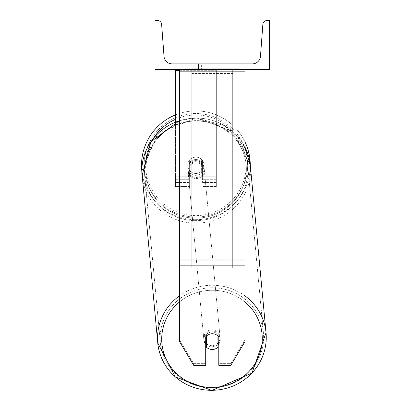 <?xml version="1.0" encoding="UTF-8"?>
<svg xmlns="http://www.w3.org/2000/svg" width="411" height="411" viewBox="0 0 411 411"><rect width="100%" height="100%" fill="white"/><g stroke="black" fill="none" stroke-linecap="round" stroke-linejoin="round"><path stroke-width="0.31" stroke-dasharray="2.06 1.54" d="M244.956 259.084L244.956 71.309L244.956 262.47L244.956 259.084L179.535 259.084L179.535 265.855L179.535 262.47L179.535 264.165L244.956 264.165L244.956 262.47L244.956 341.644L230.792 365.338L230.792 363.648L244.956 339.948L244.956 341.644L244.956 264.165L179.535 264.165L179.535 341.644L179.535 339.948L193.699 363.648L193.699 365.338L205.706 365.338L205.706 335.212L205.706 365.338L205.706 363.648L193.699 363.648L193.699 365.338L179.535 341.644L179.535 339.948L193.699 363.648L205.706 363.648L205.706 335.212A8.179 7.901 180 0 1 212.246 332.052A8.179 7.901 180 0 1 218.791 335.212L218.791 365.338L230.792 365.338L230.792 363.648L218.791 363.648L218.791 365.338L218.791 335.212L218.791 363.648L230.792 363.648L244.956 339.948L244.956 69.618L179.535 69.618L179.535 260.78L179.535 69.618L179.535 71.309L244.956 71.309L244.956 69.618L179.535 69.618M212.246 333.742A8.179 7.901 180 0 1 218.791 336.902L218.791 335.212A8.179 7.901 0 0 0 212.246 332.052A8.179 7.901 0 0 0 205.706 335.212L205.706 336.902A8.179 7.901 180 0 1 212.246 333.742M179.535 259.084L179.535 71.309L244.956 71.309L244.956 69.618M179.535 70.677L216.335 70.677L175.446 70.677L175.446 179.283L189.348 179.283L175.446 179.283L175.446 186.558L189.348 186.558L175.446 186.558L175.446 176.745L189.348 176.745L175.446 176.745L175.446 69.618L216.335 69.618L175.446 69.618L175.446 176.745L189.348 176.745L189.348 186.558L189.348 160.388A8.179 8.179 0 0 1 202.433 160.388A8.179 8.179 0 0 0 189.348 160.388A8.179 8.179 0 0 1 202.433 160.388L202.433 176.745L216.335 176.745L202.433 176.745L216.335 176.745L216.335 186.558L216.335 69.618L175.446 69.618L216.335 69.618L175.446 69.618L216.335 69.618L216.335 186.558L216.335 69.618L216.335 182.469L216.335 69.618L216.335 182.469L216.335 69.618L216.335 176.745L202.433 176.745L202.433 160.388L202.433 182.469L202.433 162.71A8.179 7.901 0 0 0 195.893 159.55A8.179 7.901 0 0 0 189.348 162.71L189.348 163.768A8.179 7.901 0 0 1 195.893 160.609A8.179 7.901 0 0 1 202.433 163.768L202.433 162.71A8.179 7.901 180 0 0 195.893 159.55A8.179 7.901 180 0 0 189.348 162.71L189.348 160.388A8.179 8.179 0 0 1 202.433 160.388L202.433 163.768A8.179 7.901 180 0 0 195.893 160.609A8.179 7.901 180 0 0 189.348 163.768L189.348 186.558L189.348 160.388L189.348 176.745L175.446 176.745L175.446 186.558L175.446 122.062M175.446 69.618L175.446 70.677M141.507 165.294A54.38 54.38 0 0 1 195.893 110.913A54.38 54.38 0 0 1 250.273 165.294A54.38 54.38 0 0 0 250.273 164.929A54.38 54.38 0 0 1 250.273 165.294A54.38 54.38 0 0 0 195.893 110.913A54.38 54.38 0 0 0 141.507 165.294A54.38 54.38 0 0 0 195.893 219.68A54.38 54.38 0 0 0 250.273 165.294A54.38 54.38 0 0 1 198.811 219.597A54.38 54.38 0 0 1 141.821 171.125L157.696 133.657L196.165 117.957L224.879 125.72L244.956 147.061M204.067 165.294A8.179 8.179 0 0 1 201.616 171.135L201.616 159.458A8.179 8.179 0 0 0 190.165 159.458L190.165 171.135A8.179 8.179 0 0 1 187.714 165.294A8.179 8.179 0 0 0 195.893 173.473A8.179 8.179 0 0 0 204.067 165.294A8.179 8.179 0 0 1 190.165 171.135A8.179 8.179 0 0 0 201.616 171.135L201.616 159.458A8.179 8.179 0 0 1 204.067 165.294A8.179 8.179 0 0 0 195.893 157.12A8.179 8.179 0 0 0 187.714 165.294A8.179 8.179 0 0 0 195.893 173.473A8.179 8.179 0 0 0 204.067 165.294A8.179 8.179 0 0 0 195.893 157.12A8.179 8.179 0 0 0 187.714 165.294A8.179 8.179 0 0 1 190.165 159.458L190.165 171.135A8.179 8.179 0 0 1 190.165 159.458L190.165 171.135L190.165 159.458A8.179 8.179 0 0 1 204.067 165.294A8.179 8.179 0 0 1 195.893 173.473A8.179 8.179 0 0 1 187.714 165.294A8.179 8.179 0 0 0 195.893 173.473A8.179 8.179 0 0 0 204.067 165.294A8.179 8.179 0 0 0 195.893 157.12A8.179 8.179 0 0 0 187.714 165.294A8.179 8.179 0 0 1 195.893 157.12A8.179 8.179 0 0 1 204.067 165.294M175.446 114.905A54.38 54.38 0 0 1 244.956 141.846A54.38 54.38 0 0 0 175.446 114.905M144.127 165.294A51.765 51.765 0 0 1 195.893 113.528A51.765 51.765 0 0 1 247.658 165.294A51.765 51.765 0 0 0 195.893 113.528A51.765 51.765 0 0 0 144.127 165.294A51.765 51.765 0 0 0 195.893 217.059A51.765 51.765 0 0 0 247.658 165.294A51.765 51.765 0 0 1 195.893 217.059A51.765 51.765 0 0 1 144.127 165.294M218.791 344.135A8.179 7.896 174.6 0 0 220.204 338.921A8.179 7.896 174.6 0 0 217.784 334.009L217.784 345.291L217.964 335.915A8.179 7.896 -5.4 0 0 212.24 333.691A8.179 7.896 -5.4 0 0 206.517 335.987L206.517 347.269A8.179 7.896 -5.4 0 0 212.24 349.489A8.179 7.896 -5.4 0 0 217.964 347.197L217.784 345.291A8.179 7.896 -5.4 0 0 220.204 338.921A8.179 7.896 -5.4 0 0 217.784 334.009L217.784 345.291A8.179 7.896 174.6 0 0 217.964 345.117M211.984 346.74A8.179 7.896 -5.4 0 0 220.126 338.073A8.179 7.896 -5.4 0 0 211.984 330.942A8.179 7.896 -5.4 0 0 203.841 339.604A8.179 7.896 -5.4 0 0 211.984 346.74A8.179 7.896 174.6 0 0 220.126 338.073A8.179 7.896 174.6 0 0 211.984 330.942A8.179 7.896 174.6 0 0 203.841 339.604A8.179 7.896 174.6 0 0 211.984 346.74M196.088 177.465A8.179 7.896 -5.4 0 0 204.231 168.803A8.179 7.896 -5.4 0 0 196.088 161.667A8.179 7.896 -5.4 0 0 187.95 170.329A8.179 7.896 -5.4 0 0 196.088 177.465A8.179 7.896 174.6 0 0 204.231 168.803A8.179 7.896 174.6 0 0 196.088 161.667A8.179 7.896 174.6 0 0 187.95 170.329A8.179 7.896 174.6 0 0 196.088 177.465M201.616 161.775A8.179 7.896 -5.4 0 0 195.893 159.55A8.179 7.896 -5.4 0 0 190.17 161.847L190.288 163.116A8.179 7.896 -5.4 0 0 187.868 169.486A8.179 7.896 -5.4 0 0 190.288 174.398L190.17 161.847L190.17 173.129A8.179 7.896 -5.4 0 0 195.893 175.348A8.179 7.896 -5.4 0 0 201.616 173.057L201.734 174.326A8.179 7.896 -5.4 0 0 204.154 167.955A8.179 7.896 -5.4 0 0 201.734 163.044L201.734 174.326A8.179 7.896 174.6 0 0 204.154 167.955A8.179 7.896 174.6 0 0 201.734 163.044L201.616 161.775A8.179 7.896 174.6 0 0 195.893 159.55A8.179 7.896 174.6 0 0 190.17 161.847L190.17 173.129L190.288 163.116A8.179 7.896 174.6 0 0 187.868 169.486A8.179 7.896 174.6 0 0 190.288 174.398L190.17 173.129A8.179 7.896 174.6 0 0 195.893 175.348A8.179 7.896 174.6 0 0 201.616 173.057L201.616 161.775M206.343 336.177L206.343 334.081A8.179 7.896 -5.4 0 0 203.923 340.452A8.179 7.896 -5.4 0 0 206.343 345.363L206.517 335.987A8.179 7.896 174.6 0 1 212.24 333.691A8.179 7.896 174.6 0 1 217.964 335.915L217.964 335.993M206.517 347.269L206.343 345.363M196.191 178.523A8.179 7.896 -5.4 0 0 204.329 169.861A8.179 7.896 -5.4 0 0 196.191 162.725A8.179 7.896 -5.4 0 0 188.048 171.387A8.179 7.896 -5.4 0 0 196.191 178.523A8.179 7.896 174.6 0 0 204.329 169.861A8.179 7.896 174.6 0 0 196.191 162.725A8.179 7.896 174.6 0 0 188.048 171.387A8.179 7.896 174.6 0 0 196.191 178.523M211.886 329.884A8.179 7.896 174.6 0 1 220.024 337.02A8.179 7.896 174.6 0 1 211.886 345.682A8.179 7.896 174.6 0 1 203.743 338.546A8.179 7.896 174.6 0 1 211.886 329.884A8.179 7.896 -5.4 0 1 220.024 337.02A8.179 7.896 -5.4 0 1 211.886 345.682A8.179 7.896 -5.4 0 1 203.743 338.546A8.179 7.896 -5.4 0 1 211.886 329.884M211.886 387.784A51.765 49.988 174.6 0 1 160.347 342.62A51.765 49.988 174.6 0 1 211.886 287.782A51.765 49.988 174.6 0 1 263.42 332.941A51.765 49.988 174.6 0 1 211.886 387.784A51.765 49.988 -5.4 0 1 160.347 342.62A51.765 49.988 -5.4 0 1 211.886 287.782A51.765 49.988 -5.4 0 1 263.42 332.941A51.765 49.988 -5.4 0 1 211.886 387.784M196.191 120.623A51.765 49.988 -5.4 0 0 144.651 175.461A51.765 49.988 -5.4 0 0 196.191 220.625A51.765 49.988 -5.4 0 0 247.725 165.787A51.765 49.988 -5.4 0 0 196.191 120.623A51.765 49.988 174.6 0 0 144.651 175.461A51.765 49.988 174.6 0 0 196.191 220.625A51.765 49.988 174.6 0 0 247.725 165.787A51.765 49.988 174.6 0 0 196.191 120.623M239.829 68.796L184.662 68.796L239.829 68.796L239.829 69.618L184.662 69.618L239.829 69.618M184.662 68.796L184.662 69.618M222.88 63.89L222.88 69.618L226.004 69.618L198.487 69.618L222.88 69.618L222.88 63.89L226.004 63.89L226.004 69.618L226.004 63.89L198.487 63.89L222.88 63.89L222.88 69.618L222.88 63.89M221.611 69.618L194.973 69.618L221.611 69.618L221.611 68.796L228.994 68.796L228.994 69.618M207.123 69.618L228.341 69.618L195.626 69.618L207.123 69.618L207.123 68.796L218.991 68.796L218.991 69.618L218.991 68.796L195.631 68.796L195.631 69.618L228.341 69.618L195.631 69.618L208.901 69.618L195.631 69.618L195.631 68.796L228.341 68.796L228.341 69.618L195.6 69.618L228.341 69.618L222.536 69.618L228.341 69.618L228.341 68.796L216.191 68.796L228.341 68.796L228.341 69.618L228.341 68.796L228.341 69.618L228.341 68.796L195.626 68.796L195.631 69.618L195.631 68.796L208.901 68.796L195.631 68.796L195.626 69.618L195.626 68.796L207.123 68.796M269.493 69.618L155.004 69.618L155.004 20.55L157.552 20.55A4.089 4.089 0 0 1 161.631 24.336L164.02 56.322A8.179 8.179 0 0 0 172.178 63.89L252.318 63.89A8.179 8.179 0 0 0 260.471 56.322L262.865 24.336A4.089 4.089 0 0 1 266.939 20.55L269.493 20.55L269.493 69.618M224.514 69.618L199.982 69.618L237.26 69.618L199.982 69.618L224.514 69.618L224.514 68.796L199.982 68.796L199.982 69.618L199.982 68.796L199.982 69.618L199.982 68.796L224.514 68.796L224.514 69.618L224.514 68.796L237.26 68.796L224.514 68.796L224.514 69.618L224.514 68.796L224.514 69.618L224.514 68.796L199.982 68.796L224.514 68.796L224.514 69.618M201.616 63.89L198.487 63.89L201.616 63.89L201.616 69.618L201.616 63.89M206.476 69.618L228.064 69.618L195.282 69.618L206.476 69.618L206.476 68.796L228.064 68.796L195.282 68.796L195.282 69.618L195.282 68.796L198.842 68.796L198.842 69.618M198.842 68.796L206.476 68.796M228.064 68.796L228.064 69.618L218.138 69.618L228.064 69.618L228.064 68.796L218.138 68.796L228.064 68.796L228.064 69.618L228.064 68.796M218.138 68.796L218.138 69.618L218.138 68.796M216.638 68.796L216.638 69.618M237.26 68.796L237.26 69.618L237.26 68.796L224.514 68.796L237.26 68.796M209.692 68.796L209.692 69.618M216.191 68.796L216.191 69.618M219.88 68.796L219.88 69.618M208.901 68.796L208.901 69.618M207.545 69.618L211.891 69.618L207.545 69.618L207.545 68.796L203.245 68.796L203.245 69.618L203.245 68.796L211.891 68.796L211.891 69.618L211.891 68.796L207.545 68.796M228.994 68.796L194.973 68.796L194.973 69.618M194.973 68.796L201.796 68.796L201.796 69.618M201.796 68.796L207.077 68.796L207.077 69.618M207.077 68.796L203.245 68.796L203.245 69.618M203.245 68.796L220.722 68.796L220.722 69.618M220.722 68.796L216.751 68.796L216.751 69.618M216.751 68.796L221.611 68.796M206.281 68.796L215.523 68.796L215.523 69.618L206.281 69.618L215.523 69.618L215.523 68.796L206.281 68.796L206.281 69.618M222.536 68.796L222.536 69.618L222.536 68.796L228.341 68.796L228.341 69.618L228.341 68.796L195.6 68.796L195.6 69.618L195.6 68.796L228.341 68.796L228.341 69.618L228.341 68.796L222.536 68.796M207.134 69.618L203.152 69.618L211.018 69.618L207.134 69.618L207.134 68.796L203.152 68.796L211.018 68.796L211.018 69.618L211.018 68.796L207.134 68.796M203.152 68.796L203.152 69.618L203.152 68.796M206.517 335.987L206.343 334.081A8.179 7.896 174.6 0 0 203.923 340.452A8.179 7.896 174.6 0 0 205.706 344.69M191.803 264.165L191.803 69.618L232.693 69.618L191.803 69.618L191.803 268.059L191.803 73.512L232.693 73.512L232.693 69.618L232.693 264.165L191.803 264.165L191.803 73.512L232.693 73.512L232.693 69.618L232.693 268.059L191.803 268.059L232.693 268.059L232.693 73.512L232.693 268.059L232.693 264.165L191.803 264.165M244.956 260.78L179.535 260.78L244.956 260.78M244.956 265.855L179.535 265.855M216.335 179.283L202.433 179.283L216.335 179.283M216.335 178.225L202.433 178.225L216.335 178.225M189.348 178.225L175.446 178.225L189.348 178.225M153.426 138.348A50.291 50.291 0 0 0 145.597 165.294A50.291 50.291 0 0 1 195.893 115.003A50.291 50.291 0 0 1 246.184 165.294A50.291 50.291 0 0 1 195.893 215.59A50.291 50.291 0 0 1 145.597 165.294A50.291 50.291 0 0 0 195.893 215.59A50.291 50.291 0 0 0 246.184 165.294A50.291 50.291 0 0 0 175.446 119.344M179.535 301.936A50.291 48.565 -5.4 0 1 211.984 290.258A50.291 48.565 174.6 0 1 262.259 338.525A50.291 48.565 174.6 0 1 211.984 387.419A50.291 48.565 174.6 0 1 161.708 339.157A50.291 48.565 174.6 0 1 211.984 290.258A50.291 48.565 -5.4 0 1 244.956 301.962M211.886 390.311A54.38 52.516 -5.4 0 0 266.03 332.699A54.38 52.516 -5.4 0 0 211.886 285.255A54.38 52.516 -5.4 0 0 157.742 342.866A54.38 52.516 -5.4 0 0 211.886 390.311M196.088 218.143A50.291 48.565 -5.4 0 0 246.369 169.25A50.291 48.565 -5.4 0 0 196.088 120.988A50.291 48.565 -5.4 0 0 145.813 169.882A50.291 48.565 -5.4 0 0 196.088 218.143A50.291 48.565 174.6 0 0 246.369 169.25A50.291 48.565 174.6 0 0 196.088 120.988A50.291 48.565 174.6 0 0 145.813 169.882A50.291 48.565 174.6 0 0 196.088 218.143M179.535 120.726A54.38 52.516 -5.4 0 1 196.191 118.096A54.38 52.516 174.6 0 1 250.335 165.541A54.38 52.516 174.6 0 1 196.191 223.152A54.38 52.516 174.6 0 1 142.047 175.708A54.38 52.516 174.6 0 1 196.191 118.096A54.38 52.516 -5.4 0 1 244.956 147.102M206.569 68.796L206.569 69.618M207.637 68.796L207.637 69.618M207.216 68.796L207.216 69.618M212.076 68.796L212.076 69.618M211.984 68.796L211.984 69.618L211.984 68.796M211.891 68.796L211.891 69.618M207.036 68.796L207.036 69.618M244.956 295.884A54.38 52.516 174.6 0 0 211.886 285.255A54.38 52.516 174.6 0 0 179.535 295.766M266.03 332.699L250.335 165.541A54.38 52.516 -5.4 0 1 196.191 223.152A54.38 52.516 -5.4 0 1 142.047 175.708L157.742 342.866M216.335 186.558L202.433 186.558L216.335 186.558M216.335 182.469L202.433 182.469L216.335 182.469M189.348 182.469L175.446 182.469L189.348 182.469M250.273 164.929L232.585 131.284L196.165 117.957L179.535 120.582M220.204 338.921L220.126 338.073L220.204 338.921M204.231 168.803L204.154 167.955L204.231 168.803M187.95 170.329L187.868 169.486L187.95 170.329M203.923 340.452L203.841 339.604L203.923 340.452M204.329 169.861L220.024 337.02L204.329 169.861M144.651 175.461L160.347 342.62L144.651 175.461M247.725 165.787L263.42 332.941L247.725 165.787M188.048 171.387L203.743 338.546L188.048 171.387M198.487 63.89L198.487 69.618L198.487 63.89"/><path stroke-width="0.62" d="M244.956 265.855L179.535 265.855L179.535 341.644L193.699 365.338L205.706 365.338L205.706 336.902A8.179 7.901 0 0 1 212.246 333.742A8.179 7.901 0 0 1 218.791 336.902L218.791 365.338L230.792 365.338L244.956 341.644L244.956 69.618M179.535 265.855L179.535 69.618M179.535 70.677L175.446 70.677L175.446 122.062M175.446 69.618L175.446 70.677M179.535 295.766A54.38 52.516 174.6 0 0 157.742 342.866L141.821 171.125A54.38 54.38 0 0 1 175.446 114.905A54.38 54.38 0 0 0 141.507 165.294M244.956 141.846A54.38 54.38 0 0 1 250.273 164.929A54.38 54.38 0 0 0 244.956 141.846M269.493 69.618L155.004 69.618L155.004 20.55L157.552 20.55A4.089 4.089 0 0 1 161.631 24.336L164.02 56.322A8.179 8.179 0 0 0 172.178 63.89L252.318 63.89A8.179 8.179 0 0 0 260.471 56.322L262.865 24.336A4.089 4.089 0 0 1 266.939 20.55L269.493 20.55L269.493 69.618M205.706 344.69A8.179 7.896 174.6 0 0 206.343 345.363L206.517 347.269A8.179 7.896 174.6 0 0 212.24 349.489A8.179 7.896 174.6 0 0 217.964 347.197L217.964 335.993M206.517 347.269L206.517 336.003M217.964 345.117A8.179 7.896 174.6 0 0 218.791 344.135M206.343 345.363L206.343 336.177M244.956 259.084L179.535 259.084M175.446 119.344A50.291 50.291 0 0 0 153.426 138.348M244.956 301.962A50.291 48.565 -5.4 0 1 259.079 355.551A50.291 48.565 -5.4 0 1 211.984 387.419A50.291 48.565 -5.4 0 1 164.765 355.828A50.291 48.565 -5.4 0 1 179.535 301.936M157.742 342.866L175.256 376.918L211.912 390.45L252.015 373.08L266.03 332.699L252.015 373.08L211.912 390.45L175.256 376.918L157.742 342.866A54.38 52.516 174.6 0 0 211.886 390.311A54.38 52.516 174.6 0 0 266.03 332.699A54.38 52.516 174.6 0 0 244.956 295.884M179.535 120.582L150.858 141.81L142.047 175.708A54.38 52.516 -5.4 0 1 179.535 120.726M244.956 147.102A54.38 52.516 -5.4 0 1 250.335 165.541L250.273 164.929M266.03 332.699L250.335 165.541L244.956 147.061"/></g></svg>
